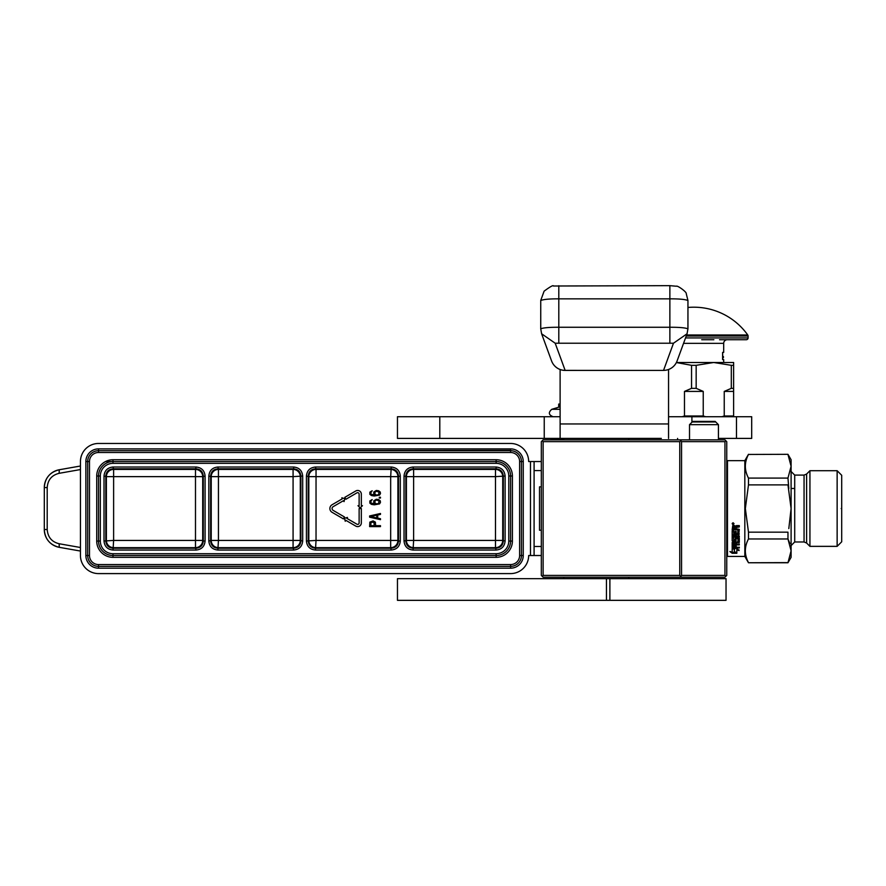 <?xml version="1.0" encoding="UTF-8"?>
<svg xmlns="http://www.w3.org/2000/svg" width="886" height="886" viewBox="0 0 886 886"><rect width="100%" height="100%" fill="white"/><g stroke="black" fill="none" stroke-linecap="round" stroke-linejoin="round"><path stroke-width="1.33" d="M724.947 441.66L724.947 575.402L725.844 576.31L724.947 577.218L543.129 577.218L541.324 575.402L541.324 441.66L543.129 439.855L724.947 439.855L725.844 440.763L724.947 441.66L681.567 441.66L680.669 440.763L681.567 439.855M542.221 576.31L543.129 575.402L543.129 441.66L542.221 440.763M543.129 441.66L679.761 441.66L680.669 440.763M725.844 576.31L726.753 575.402L726.753 441.66L725.844 440.763M679.761 441.66L679.761 575.402L543.129 575.402M679.761 575.402L680.669 576.31L681.567 575.402L681.567 441.66M724.947 575.402L681.567 575.402M681.567 577.218L680.669 576.31M718.435 424.671L689.518 424.671L692.774 421.415L715.19 421.415L718.435 424.671L718.435 439.855M689.518 424.671L689.518 439.855M715.733 421.957L692.232 421.957M563.729 439.135L551.435 439.135L550.715 439.855M357.645 492.66A1.484 1.484 0 0 1 359.129 494.144L359.129 505.696L357.988 505.696L360.181 507.899L362.463 505.696L361.333 505.696L361.333 494.144A3.688 3.688 0 0 0 355.795 490.955L344.82 497.345L345.928 499.25L356.903 492.86A1.484 1.484 0 0 1 357.645 492.66M80.449 551.059L59.24 547.315C49.915 544.956 44.931 539.031 44.3 529.518A18.074 18.074 0 0 0 59.24 547.315L59.152 543.749C51.787 541.944 47.8 537.204 47.202 529.518L47.202 487.555C47.8 479.869 51.787 475.117 59.152 473.312L80.449 469.558L80.449 468.871M541.324 461.54L528.665 461.54A18.074 18.074 0 0 0 510.591 443.465L98.523 443.465A18.074 18.074 0 0 0 80.449 461.54L80.449 555.522A18.074 18.074 0 0 0 98.523 573.596L510.591 573.596A18.074 18.074 0 0 0 528.665 555.522L541.324 555.522M521.444 555.522L519.628 555.522L521.444 555.522A10.842 10.842 0 0 1 510.591 566.364L98.523 566.364A10.842 10.842 0 0 1 87.681 555.522L87.681 461.54A10.842 10.842 0 0 1 98.523 450.697L510.591 450.697A10.842 10.842 0 0 1 521.444 461.54L521.444 555.522L523.249 555.522A12.648 12.648 0 0 1 510.591 568.181L98.523 568.181A12.648 12.648 0 0 1 85.864 555.522L85.864 461.54A12.648 12.648 0 0 1 98.523 448.892L510.591 448.892A12.648 12.648 0 0 1 523.249 461.54L523.249 555.522M534.092 461.54L534.092 555.522M59.152 543.749L80.449 547.504L80.449 548.201M85.864 555.522L87.681 555.522L87.681 461.54L85.864 461.54M98.523 448.892L98.523 450.697L510.591 450.354M47.202 487.555L44.3 487.555L44.3 529.518L44.3 487.555C44.931 478.041 49.915 472.105 59.24 469.757A18.074 18.074 0 0 0 44.3 487.555L44.477 487.555M541.324 470.577L534.092 470.577M541.324 546.485L534.092 546.485M59.152 473.312L59.24 469.757L80.449 466.014M541.324 530.227L539.519 530.227L539.519 486.846L541.324 486.846M96.718 541.069A16.269 16.269 0 0 0 112.976 557.327L496.138 557.327A16.269 16.269 0 0 0 512.407 541.069L512.407 476.003A16.269 16.269 0 0 0 496.138 459.734L112.976 459.734A16.269 16.269 0 0 0 96.718 476.003L96.718 541.069L98.523 541.069L98.523 476.003A14.464 14.464 0 0 1 112.976 461.54L496.138 461.54A14.464 14.464 0 0 1 510.591 476.003L510.591 541.069A14.464 14.464 0 0 1 496.138 555.522L112.976 555.522A14.464 14.464 0 0 1 98.523 541.069L100.328 541.069L100.328 476.003A12.648 12.648 0 0 1 112.976 463.345L496.138 463.345A12.648 12.648 0 0 1 508.785 476.003L508.785 541.069A12.648 12.648 0 0 1 496.138 553.717L112.976 553.717A12.648 12.648 0 0 1 100.328 541.069M496.082 467.022C501.565 467.564 504.577 470.566 505.109 476.059L505.109 541.014C504.577 546.496 501.565 549.508 496.082 550.04L413.053 550.04C407.571 549.508 404.559 546.496 404.027 541.014L404.027 476.059C404.559 470.566 407.571 467.564 413.053 467.022L496.082 467.022L496.082 468.838C500.468 469.259 502.883 471.662 503.303 476.059L503.303 541.014C502.883 545.399 500.468 547.803 496.082 548.235L413.053 548.235C408.667 547.803 406.253 545.399 405.832 541.014L405.832 476.059C406.253 471.662 408.667 469.259 413.053 468.838L496.082 468.838L495.495 469.414A7.232 7.221 -135 0 1 502.727 476.635L502.727 540.427L505.109 541.014M400.284 541.014C399.752 546.496 396.74 549.508 391.258 550.04L315.46 550.04C309.967 549.508 306.966 546.496 306.423 541.014L306.423 476.059C306.966 470.566 309.967 467.564 315.46 467.022L391.258 467.022C396.74 467.564 399.752 470.566 400.284 476.059L400.284 541.014L398.478 541.014C398.047 545.399 395.643 547.803 391.258 548.235L315.46 548.235C311.064 547.803 308.66 545.399 308.228 541.014L308.228 476.059C308.66 471.662 311.064 469.259 315.46 468.838L391.258 468.838C395.643 469.259 398.047 471.662 398.478 476.059L398.478 541.014L397.903 540.427A7.232 7.221 -45 0 1 390.671 547.659L391.258 550.04M293.654 467.022C299.147 467.564 302.159 470.566 302.691 476.059L302.691 541.014C302.159 546.496 299.147 549.508 293.654 550.04L217.856 550.04C212.374 549.508 209.362 546.496 208.83 541.014L208.83 476.059C209.362 470.566 212.374 467.564 217.856 467.022L293.654 467.022L293.654 468.838C298.05 469.259 300.454 471.662 300.886 476.059L300.886 541.014C300.454 545.399 298.05 547.803 293.654 548.235L217.856 548.235C213.471 547.803 211.067 545.399 210.635 541.014L210.635 476.059C211.067 471.662 213.471 469.259 217.856 468.838L293.654 468.838L293.078 469.414A7.232 7.221 -135 0 1 300.299 476.635L300.299 540.427L302.691 541.014M205.087 541.014C204.555 546.496 201.543 549.508 196.061 550.04L113.031 550.04C107.549 549.508 104.537 546.496 104.005 541.014L104.005 476.059C104.537 470.566 107.549 467.564 113.031 467.022L196.061 467.022C201.543 467.564 204.555 470.566 205.087 476.059L205.087 541.014L203.282 541.014C202.861 545.399 200.446 547.803 196.061 548.235L113.031 548.235C108.646 547.803 106.242 545.399 105.811 541.014L105.811 476.059C106.242 471.662 108.646 469.259 113.031 468.838L196.061 468.838C200.446 469.259 202.861 471.662 203.282 476.059L203.282 541.014L202.706 540.427A7.232 7.221 -45 0 1 195.485 547.659L196.061 550.04M413.053 550.04L413.629 540.427L406.408 540.427L406.408 476.635L495.495 476.635L495.495 540.427L413.629 540.427L413.629 469.414L413.053 467.022M505.109 476.059L495.495 476.635L495.495 469.414L413.629 469.414A7.232 7.221 135 0 0 406.408 476.635L404.027 476.059M404.027 541.014L406.408 540.427A7.232 7.221 45 0 0 413.629 547.659L495.495 547.659L495.495 540.427L502.727 540.427A7.232 7.221 -45 0 1 495.495 547.659L496.082 550.04M391.258 467.022L390.671 476.635L397.903 476.635L397.903 540.427L316.036 540.427L316.036 476.635L390.671 476.635L390.671 547.659L316.036 547.659A7.232 7.221 45 0 1 308.815 540.427L308.815 476.635L306.423 476.059M306.423 541.014L316.036 540.427L315.46 550.04M400.284 476.059L397.903 476.635A7.232 7.221 -135 0 0 390.671 469.414L316.036 469.414L316.036 476.635L308.815 476.635A7.232 7.221 135 0 1 316.036 469.414L315.46 467.022M217.856 550.04L218.443 540.427L211.211 540.427L211.211 476.635L293.078 476.635L293.078 540.427L218.443 540.427L218.443 469.414L217.856 467.022M302.691 476.059L293.078 476.635L293.078 469.414L218.443 469.414A7.232 7.221 135 0 0 211.211 476.635L208.83 476.059M208.83 541.014L211.211 540.427A7.232 7.221 45 0 0 218.443 547.659L293.078 547.659L293.078 540.427L300.299 540.427A7.232 7.221 -45 0 1 293.078 547.659L293.654 550.04M196.061 467.022L195.485 469.414L195.485 540.427L113.618 540.427L113.618 476.635L202.706 476.635L202.706 540.427L195.485 540.427L195.485 547.659L113.618 547.659A7.232 7.221 45 0 1 106.386 540.427L106.386 476.635L104.005 476.059M104.005 541.014L113.618 540.427L113.031 550.04M205.087 476.059L202.706 476.635A7.232 7.221 -135 0 0 195.485 469.414L113.618 469.414L113.618 476.635L106.386 476.635A7.232 7.221 135 0 1 113.618 469.414L113.031 467.022M341.819 497.81L342.373 498.763L332.04 504.776A4.341 4.341 0 0 0 332.04 512.285L343.358 518.875L344.466 516.97L333.147 510.38A2.137 2.137 0 0 1 333.147 506.681L343.48 500.668L344.034 501.62L344.831 498.608L341.819 497.81M356.903 524.202L346.924 518.399L347.478 517.446L344.466 518.244L345.263 521.256L345.817 520.303L355.795 526.107A3.688 3.688 0 0 0 361.333 522.928L361.333 508.531L359.129 508.531L359.129 522.928A1.484 1.484 0 0 1 356.903 524.202M373.084 520.89L369.85 522.131L369.617 526.605L380.471 526.605L380.471 525.675L375.62 525.675L375.387 522.131L373.084 520.89M380.471 513.481L369.617 515.951L369.617 517.18L380.471 519.661L380.471 518.731L377.702 518.111L377.702 515.021L380.471 514.401L380.471 513.481M376.317 499.261L373.77 500.811L373.77 503.126L374.7 504.056L371.001 502.971L370.78 501.587L372.164 499.571L369.85 500.967L369.85 503.126L371.467 504.367L374.235 504.821L379.54 503.901L380.471 502.351L380.238 500.811L378.621 499.571L376.317 499.261M380.471 498.032L380.471 497.256L379.308 497.256L379.308 498.032L380.471 498.032M376.317 490.456L373.77 492.007L373.77 494.322L374.7 495.252L371.001 494.166L370.78 492.782L372.164 490.766L369.85 492.162L369.85 494.322L371.467 495.562L374.235 496.016L379.54 495.097L380.471 493.546L380.238 492.007L378.621 490.766L376.317 490.456M374.235 525.675L370.78 525.675L371.001 522.286L374.003 522.286L374.235 525.675M376.771 515.176L376.771 517.956L370.547 516.571L376.771 515.176M376.539 500.036L379.086 500.967L378.621 503.436L376.539 503.901L374.933 502.971L374.933 500.967L376.539 500.036M376.539 491.232L379.086 492.162L378.621 494.632L376.539 495.097L374.933 494.166L374.933 492.162L376.539 491.232M677.591 439.855L677.591 438.404M726.753 473.213L726.753 511.2M726.753 523.892L726.753 537.448M726.753 493.17L726.753 477.997M748.482 454.452L787.964 454.319L748.482 454.452C744.306 462.337 744.306 470.211 748.482 478.086L748.482 484.897L745.347 508.531L748.482 532.165L787.964 532.165L787.964 538.976L791.098 550.793L787.964 562.754L748.482 562.754L787.964 562.61M748.482 532.165L748.482 538.976L787.964 538.976L789.847 543.461M788.806 488.474L787.964 478.086L748.482 478.086M748.482 484.897L787.964 484.897L791.098 508.531L788.806 528.599M787.964 454.452L791.098 466.269L791.098 459.734L787.964 454.319M787.964 562.754L791.098 557.327L791.098 466.269L787.964 478.086M748.482 538.976C744.306 546.85 744.306 554.736 748.482 562.61M809.937 508.531L809.937 546.352L837.137 546.352L837.137 470.71L809.937 470.71L809.937 508.531M837.137 470.71L841.7 475.284L841.7 541.789L837.137 546.352M794.709 488.474L791.098 488.474M748.482 454.319L744.827 460.642L744.827 556.43L748.482 562.754M726.753 555.71L727.472 556.43L727.472 460.642L744.827 460.642M734.084 548.434L734.638 552.631L736.842 553.152L736.842 549.287L739.079 549.929M734.638 551.967L736.842 552.476M736.842 549.907L739.079 550.571L736.764 548.434L732.179 548.434L734.638 549.22M731.216 551.9L734.383 552.598M734.383 552.033L736.842 552.598M732.213 553.274L729.898 551.557L732.179 552.144L732.179 548.6L734.383 549.298L734.383 552.698L736.842 553.274L732.213 553.274L732.213 552.598M737.96 529.728L737.739 533.66L736.188 533.66L736.188 531.467L734.848 531.467L734.848 533.66L733.73 533.66L733.508 530.869L732.179 530.869L732.179 540.903L735.624 540.814L732.733 541.313M739.301 536.672L733.508 536.672L733.73 540.294L734.848 540.128L735.413 537.791L739.301 538.234L739.301 542.398L736.188 542.797L736.188 544.004L739.301 544.347L733.508 544.347L733.508 547.05L734.848 547.183L734.848 545.244L736.188 545.244L736.188 547.183L739.301 547.371L732.179 547.637L732.179 542.398L737.96 541.844L737.96 538.577L736.188 538.577L735.624 541.313M732.733 547.969L739.301 547.969L739.301 547.183M733.508 544.89L739.301 544.89L739.301 544.004M738.736 542.797L739.301 541.889M733.508 537.104L739.301 537.104L739.301 536.008L733.508 536.008L733.508 534.48L738.736 534.48L733.508 534.878M737.739 529.85L732.179 529.85L732.733 525.597L734.738 525.597L735.568 526.45L736.41 525.597L739.301 525.597L739.301 526.96L736.188 527.513L736.188 528.82L739.301 529.352L738.736 534.878M736.188 527.513L736.753 526.672L739.301 526.672M733.076 522.751L733.985 523.715L733.076 524.667L732.179 523.715L733.076 522.751M733.973 523.604L733.076 524.423L732.179 523.604M732.179 529.529L737.739 529.529M733.508 542.42L733.508 543.328M733.508 542.941L733.508 543.86L734.848 544.004L734.848 542.276L733.73 542.797M733.508 527.17L733.508 528.82L734.848 528.82L734.848 526.672L733.508 526.893L734.848 526.96M733.73 542.276L734.848 542.276M732.733 540.814L732.179 540.405M736.188 540.405L735.624 540.814M737.96 538.577L736.188 538.577M732.733 547.371L732.179 547.05M736.188 542.276L738.736 542.276M739.301 534.014L738.736 534.48M732.434 523.382L733.708 523.272L733.708 524.113L732.434 524.113L732.434 523.161L732.434 523.87M733.154 523.87L733.708 523.914M841.202 508.531C841.202 552.078 841.202 552.078 841.202 508.531C841.202 464.984 841.202 464.984 841.202 508.531M726.033 578.658L609.878 578.658L609.889 600.343L397.46 600.343L397.46 578.658L609.889 578.658L609.878 600.343L726.033 600.343L726.033 578.658M676.417 362.496L713.739 362.496L731.315 365.32L733.619 365.32L733.619 362.496L713.739 362.496L696.163 365.32L691.556 365.32L691.556 388.345L696.163 388.345L696.163 365.32M721.835 416.719L724.239 415.999L724.239 391.413L731.315 388.345L733.619 388.345L733.619 416.719M733.619 388.345L733.619 365.32M733.619 415.999L724.239 415.999M696.163 388.345L703.24 391.413L703.24 415.999L705.644 416.719M731.315 388.345L731.315 365.32M682.076 416.719L684.479 415.999L684.479 391.413L691.556 388.345M703.24 415.999L684.479 415.999M676.383 362.551L691.556 365.32M724.239 391.413L733.619 391.413M684.479 391.413L703.24 391.413M693.86 416.719L668.553 416.719M661.333 438.404L397.46 438.404L397.46 416.719L560.118 416.719M736.487 438.404L736.487 416.719L751.693 416.719L751.693 438.404L718.435 438.404M736.487 416.719L691.911 416.719L691.911 422.29M560.118 369.517L560.118 438.404M668.553 438.404L668.553 369.517M687.935 328.75L687.946 300.476L687.946 328.795L687.06 333.778L673.482 343.225L663.525 370.426L565.157 370.426L555.19 343.225L673.482 343.225M687.935 300.52C685.188 299.357 679.163 298.792 669.871 298.848L558.8 298.848C549.508 298.792 543.483 299.357 540.737 300.52L540.726 328.795C543.483 327.731 549.508 327.211 558.8 327.266L558.8 285.724M558.8 342.948L558.8 327.266L669.871 327.266C679.163 327.211 685.188 327.731 687.935 328.839L687.06 333.756M687.946 307.464A66.151 66.151 0 0 1 747.74 334.974L686.617 334.974M719.543 339.726L746.267 339.726A1.805 1.805 -41.4 0 0 748.083 337.92L748.083 336.027A1.805 1.805 -111.7 0 0 747.74 334.974M746.267 339.726L727.295 339.726A3.61 3.61 -130.3 0 0 723.685 343.347L723.685 352.384L722.599 352.384L722.599 359.605L723.685 359.605L723.685 362.496M701.723 339.726L713.872 339.726M722.599 354.411L722.699 356.183M722.599 353.115L722.699 354.411M722.599 358.819L722.699 357.977M560.118 406.785L551.79 409.299C548.179 412.488 548.611 414.958 553.097 416.719M560.118 405.157L558.712 405.157L558.712 406.785M560.118 404.071L558.701 404.071L558.701 405.157M47.202 529.518L44.3 529.518A18.074 18.074 0 0 0 59.24 547.315M530.47 461.54L530.47 555.522M105.523 461.54L112.976 461.54L112.976 463.345M523.249 461.54L519.628 461.54L519.628 555.522A9.037 9.037 0 0 1 510.591 564.559L510.591 568.181M98.523 568.181L98.523 564.559A9.037 9.037 0 0 1 89.486 555.522L87.681 555.522M510.591 448.892L510.591 452.502A9.037 9.037 0 0 1 519.628 461.54M89.486 555.522L89.486 461.54L87.681 461.54L89.486 461.54A9.037 9.037 0 0 1 98.523 452.502L98.523 450.697M510.591 564.559L98.523 564.559M98.523 452.502L510.591 452.502M112.976 557.327L112.976 555.522A14.464 14.464 0 0 1 98.523 541.069M96.718 476.003L98.523 476.003A14.464 14.464 0 0 1 112.976 461.54L112.976 459.734M496.138 459.734L496.138 461.54A14.464 14.464 0 0 1 510.591 476.003L508.785 476.003M512.407 476.003L510.591 476.003M512.407 541.069L510.591 541.069A14.464 14.464 0 0 1 496.138 555.522L496.138 553.717M496.138 557.327L496.138 555.522M112.976 555.522L112.976 553.717M98.523 476.003L100.328 476.003M496.138 461.54L496.138 463.345M510.591 541.069L508.785 541.069M806.614 543.029L804.056 541.966L804.056 475.095L806.614 474.043L806.614 543.029L809.937 546.352M804.056 475.095L794.709 475.095L794.709 541.966L791.098 545.588M606.456 600.343L606.456 578.658M544.237 438.404L544.237 416.719M439.799 438.404L439.799 416.719M668.553 423.951L560.118 423.951M669.871 342.948L669.871 285.724M540.737 328.75L540.737 300.52M541.612 333.756L540.726 328.795L541.612 333.778L555.19 343.225M677.092 360.945A14.464 14.42 -159.9 0 1 663.525 370.381A14.464 14.464 0 0 0 677.092 360.945L687.06 333.778M541.612 333.778L551.579 360.945A14.464 14.42 -20.1 0 0 565.157 370.381L663.525 370.426M748.083 336.027L686.229 336.027M748.083 337.92L685.542 337.92M683.549 343.347L723.685 343.347M560.118 409.299L551.79 409.299M806.614 474.043L809.937 470.71M804.056 541.966L794.709 541.966M794.709 475.095L791.098 471.485M726.753 461.362L727.472 460.642M744.827 556.43L727.472 556.43M563.729 438.404L563.729 439.855M628.794 438.404L628.794 439.855M563.729 577.218L563.729 578.658M628.794 577.218L628.794 578.658M540.726 300.476L544.104 291.173C550.217 286.643 553.329 284.927 553.451 286.012L669.871 285.657L676.383 286.233C677.203 285.148 686.849 292.003 686.251 293.676L687.946 300.476M551.579 360.945A14.464 14.464 0 0 0 565.157 370.426M722.599 357.977A0.908 0.908 0 0 0 723.497 357.08A0.908 0.908 0 0 0 722.599 356.172"/></g></svg>

